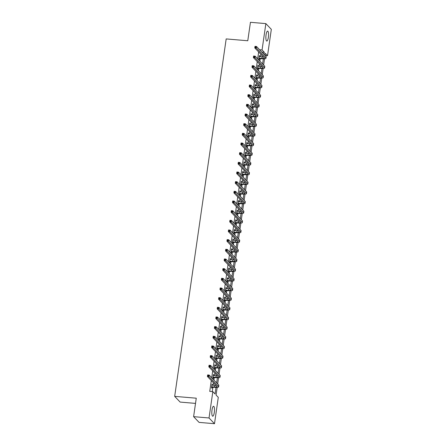 <?xml version="1.0" encoding="UTF-8"?>
<svg xmlns="http://www.w3.org/2000/svg" width="446" height="446" viewBox="0 0 446 446"><rect width="100%" height="100%" fill="white"/><g stroke="black" fill="none" stroke-linecap="round" stroke-linejoin="round"><path stroke-width="0.67" d="M212.001 410.03A4.995 1.282 -85.1 0 1 213.573 406.256A4.995 1.282 -85.1 0 1 214.303 412.444A4.995 1.282 -85.1 0 1 212.725 416.213A4.995 1.282 -85.1 0 1 212.001 410.03M266.061 34.872A4.995 1.282 -85.1 0 1 267.633 31.103A4.995 1.282 -85.1 0 1 268.364 37.286A4.995 1.282 -85.1 0 1 266.786 41.06A4.995 1.282 -85.1 0 1 266.061 34.872M195.521 403.396L180.139 402.086L174.676 396.36L226.183 38.919L247.775 40.759L250.44 22.3L265.861 23.616L271.324 29.341L267.533 55.666L265.314 53.347L265.024 55.388M265.091 55.46L267.533 55.666M217.18 387.39L216.076 395.05L218.289 397.375L214.498 423.7L209.035 417.974L212.831 391.649L215.044 393.969L215.987 387.412M209.035 417.974L193.609 416.659L199.072 422.384L214.498 423.7M258.652 51.976L257.671 58.805M257.258 61.643L256.277 68.467M255.87 71.304L254.883 78.128M254.476 80.971L253.49 87.795M253.083 90.633L252.101 97.457M251.689 100.3L250.708 107.124M250.295 109.961L249.314 116.785M248.907 119.623L247.92 126.452M247.513 129.29L246.526 136.114M246.12 138.951L245.138 145.775M244.726 148.618L243.745 155.442M243.332 158.28L242.351 165.104M241.944 167.947L240.957 174.771M240.55 177.608L239.563 184.432M239.156 187.27L238.175 194.099M237.763 196.937L236.781 203.761M236.369 206.598L235.388 213.422M234.981 216.265L233.994 223.089M233.587 225.927L232.606 232.751M232.193 235.594L231.212 242.418M230.799 245.255L229.818 252.079M229.411 254.917L228.424 261.746M228.017 264.584L227.031 271.408M226.624 274.245L225.643 281.069M225.23 283.912L224.249 290.736M223.836 293.574L222.855 300.398M222.448 303.241L221.461 310.065M221.054 312.902L220.068 319.726M219.661 322.564L218.679 329.393M218.267 332.231L217.286 339.055M216.873 341.892L215.892 348.716M215.485 351.56L214.498 358.383M214.091 361.221L213.104 368.045M212.697 370.888L211.716 377.712M211.304 380.55L209.743 391.382L212.831 391.649M212.263 391.599L212.898 387.178M213.171 385.277L213.517 382.869M213.929 380.031L214.292 377.511M214.565 375.61L214.911 373.207M215.323 370.37L215.686 367.85M215.959 365.949L216.304 363.54M216.711 360.702L217.079 358.183M217.353 356.287L217.698 353.879M218.105 351.041L218.468 348.521M218.741 346.62L219.092 344.217M219.499 341.374L219.861 338.854M220.134 336.959L220.48 334.55M220.893 331.712L221.255 329.193M221.528 327.292L221.874 324.889M222.286 322.045L222.649 319.531M222.922 317.63L223.268 315.222M223.675 312.384L224.043 309.864M224.316 307.963L224.661 305.56M225.068 302.723L225.431 300.203M225.704 298.302L226.055 295.893M226.462 293.055L226.824 290.536M227.098 288.64L227.443 286.232M227.856 283.394L228.218 280.874M228.491 278.973L228.837 276.57M229.25 273.727L229.612 271.207M229.885 269.312L230.231 266.903M230.638 264.065L231 261.546M231.279 259.644L231.625 257.242M232.031 254.398L232.394 251.884M232.667 249.983L233.018 247.575M233.425 244.737L233.788 242.217M234.061 240.316L234.406 237.913M234.819 235.075L235.181 232.556M235.455 230.654L235.8 228.246M236.213 225.408L236.575 222.888M236.848 220.993L237.194 218.585M237.601 215.747L237.963 213.227M238.242 211.326L238.588 208.923M238.995 206.08L239.357 203.56M239.63 201.664L239.976 199.256M240.388 196.418L240.751 193.899M241.024 191.997L241.37 189.595M241.782 186.751L242.145 184.237M242.418 182.336L242.763 179.928M243.17 177.09L243.538 174.57M243.811 172.669L244.157 170.266M244.564 167.428L244.926 164.909M245.2 163.007L245.551 160.599M245.958 157.761L246.32 155.241M246.593 153.346L246.939 150.938M247.352 148.1L247.714 145.58M247.987 143.679L248.333 141.276M248.745 138.433L249.108 135.913M249.381 134.017L249.727 131.609M250.134 128.771L250.501 126.251M250.775 124.35L251.12 121.948M251.527 119.11L251.89 116.59M252.163 114.689L252.514 112.281M252.921 109.443L253.283 106.923M253.557 105.022L253.902 102.619M254.315 99.781L254.677 97.261M254.95 95.36L255.296 92.952M255.709 90.114L256.071 87.594M256.344 85.699L256.69 83.291M257.097 80.453L257.459 77.933M257.738 76.032L258.083 73.629M258.49 70.786L258.853 68.266M259.126 66.37L259.477 63.962M259.884 61.124L260.247 58.604M260.52 56.703L260.865 54.3M259.639 56.631L259.377 55.51L258.842 59.229L259.21 59.613L259.355 58.61M258.245 66.292L257.983 65.172L257.448 68.89L257.816 69.275L257.961 68.271M256.857 75.959L256.589 74.839L256.054 78.552L256.422 78.942L256.567 77.933M255.463 85.621L255.196 84.5L254.66 88.219L255.034 88.603L255.179 87.6M254.069 95.282L253.807 94.167L253.272 97.88L253.64 98.271L253.785 97.261M252.676 104.949L252.414 103.829L251.879 107.547L252.246 107.932L252.391 106.928M251.282 114.611L251.02 113.49L250.485 117.209L250.853 117.599L250.998 116.59M249.894 124.278L249.626 123.157L249.091 126.876L249.459 127.261L249.604 126.257M248.5 133.939L248.238 132.819L247.697 136.537L248.071 136.922L248.216 135.918M247.106 143.606L246.844 142.486L246.309 146.199L246.677 146.589L246.822 145.58M245.713 153.268L245.451 152.147L244.915 155.866L245.283 156.251L245.428 155.247M244.319 162.929L244.057 161.814L243.522 165.527L243.89 165.918L244.034 164.909M242.931 172.596L242.663 171.476L242.128 175.194L242.496 175.579L242.641 174.576M241.537 182.258L241.275 181.137L240.734 184.856L241.108 185.246L241.253 184.237M240.143 191.925L239.881 190.804L239.346 194.523L239.714 194.908L239.859 193.904M238.749 201.586L238.487 200.466L237.952 204.184L238.32 204.569L238.465 203.566M237.356 211.253L237.094 210.133L236.558 213.846L236.926 214.236L237.071 213.227M235.967 220.915L235.7 219.794L235.165 223.513L235.538 223.898L235.683 222.894M234.574 230.576L234.312 229.461L233.776 233.174L234.144 233.565L234.289 232.556M233.18 240.243L232.918 239.123L232.383 242.841L232.751 243.226L232.896 242.223M231.786 249.905L231.524 248.784L230.989 252.503L231.357 252.893L231.502 251.884M230.392 259.572L230.13 258.451L229.595 262.17L229.963 262.555L230.108 261.551M229.004 269.233L228.737 268.113L228.201 271.831L228.575 272.216L228.72 271.213M227.611 278.901L227.349 277.78L226.813 281.493L227.181 281.883L227.326 280.874M226.217 288.562L225.955 287.441L225.42 291.16L225.787 291.545L225.932 290.541M224.823 298.223L224.561 297.108L224.026 300.821L224.394 301.212L224.539 300.203M223.435 307.891L223.167 306.77L222.632 310.488L223 310.873L223.145 309.87M222.041 317.552L221.774 316.431L221.238 320.15L221.612 320.54L221.757 319.531M220.647 327.219L220.385 326.098L219.85 329.817L220.218 330.202L220.363 329.198M219.254 336.881L218.992 335.76L218.456 339.478L218.824 339.863L218.969 338.86M217.86 346.548L217.598 345.427L217.063 349.14L217.431 349.53L217.576 348.521M216.472 356.209L216.204 355.088L215.669 358.807L216.037 359.192L216.182 358.188M215.078 365.871L214.816 364.756L214.275 368.468L214.649 368.859L214.794 367.85M213.684 375.538L213.422 374.417L212.887 378.136L213.255 378.52L213.4 377.517M212.29 385.199L212.028 384.078L211.493 387.797L211.861 388.187L212.006 387.178M193.609 416.659L196.268 398.2L174.676 396.36M259.633 49.735L262.07 49.941L265.861 23.616M263.987 54.306L264.283 52.266L262.07 49.941M216.645 382.874L217.38 377.745M218.033 373.213L218.774 368.084M219.426 363.546L220.168 358.417M220.82 353.884L221.556 348.755M222.214 344.217L222.95 339.094M223.602 334.556L224.344 329.427M224.996 324.894L225.737 319.765M226.39 315.227L227.131 310.098M227.783 305.566L228.519 300.437M229.177 295.899L229.913 290.77M230.565 286.237L231.307 281.108M231.959 276.57L232.7 271.447M233.353 266.909L234.094 261.78M234.747 257.247L235.482 252.118M236.14 247.58L236.876 242.451M237.528 237.919L238.27 232.79M238.922 228.252L239.664 223.123M240.316 218.59L241.057 213.461M241.71 208.923L242.446 203.8M243.103 199.262L243.839 194.133M244.492 189.6L245.233 184.471M245.885 179.933L246.627 174.804M247.279 170.272L248.015 165.143M248.673 160.605L249.409 155.476M250.061 150.943L250.803 145.814M251.455 141.276L252.196 136.153M252.849 131.615L253.59 126.486M254.242 121.953L254.978 116.824M255.636 112.286L256.372 107.157M257.024 102.625L257.766 97.496M258.418 92.958L259.159 87.829M259.812 83.296L260.553 78.167M261.205 73.629L261.941 68.506M262.599 63.968L263.335 58.839M264.528 58.816L263.631 65.049M263.134 68.483L262.237 74.716M261.741 78.145L260.843 84.378M260.353 87.812L259.455 94.045M258.959 97.473L258.061 103.706M257.565 107.135L256.667 113.368M256.171 116.802L255.274 123.035M254.783 126.463L253.88 132.696M253.389 136.13L252.492 142.363M251.996 145.792L251.098 152.025M250.602 155.459L249.704 161.692M249.208 165.12L248.31 171.353M247.82 174.782L246.917 181.015M246.426 184.449L245.529 190.682M245.032 194.11L244.135 200.343M243.639 203.777L242.741 210.01M242.245 213.439L241.347 219.672M240.857 223.106L239.959 229.339M239.463 232.767L238.565 239M238.069 242.429L237.172 248.662M236.675 252.096L235.778 258.329M235.282 261.757L234.384 267.99M233.894 271.424L232.996 277.657M232.5 281.086L231.602 287.319M231.106 290.753L230.208 296.986M229.712 300.414L228.815 306.647M228.324 310.076L227.421 316.309M226.93 319.743L226.033 325.976M225.537 329.404L224.639 335.637M224.143 339.072L223.245 345.304M222.749 348.733L221.852 354.966M221.361 358.4L220.458 364.633M219.967 368.062L219.07 374.294M218.573 377.723L217.676 383.956M261.847 52.054L264.283 52.266M259.327 55.861L259.745 55.895M257.933 65.523L258.351 65.562M256.539 75.19L256.957 75.223M255.145 84.851L255.569 84.891M253.757 94.519L254.175 94.552M252.364 104.18L252.782 104.213M250.97 113.841L251.388 113.881M249.576 123.509L250 123.542M248.182 133.17L248.606 133.209M246.794 142.837L247.212 142.871M245.4 152.499L245.818 152.538M244.007 162.166L244.425 162.199M242.613 171.827L243.037 171.861M241.219 181.489L241.643 181.528M239.831 191.156L240.249 191.189M238.437 200.817L238.855 200.856M237.043 210.484L237.462 210.518M235.65 220.146L236.073 220.185M234.261 229.813L234.68 229.846M232.868 239.474L233.286 239.508M231.474 249.136L231.892 249.175M230.08 258.803L230.498 258.836M228.686 268.464L229.11 268.503M227.298 278.131L227.716 278.165M225.905 287.793L226.323 287.832M224.511 297.46L224.929 297.493M223.117 307.121L223.535 307.155M221.723 316.783L222.147 316.822M220.335 326.45L220.753 326.483M218.941 336.111L219.36 336.15M217.548 345.778L217.966 345.812M216.154 355.44L216.578 355.479M214.76 365.107L215.184 365.14M213.372 374.768L213.79 374.802M211.978 384.43L212.396 384.469M258.987 58.22L261.941 58.393A3.206 0.686 -171.8 0 0 264.372 58.075A3.206 0.686 -171.8 0 0 264.288 57.885L254.772 47.912L254.995 46.362L256.539 46.495L266.05 56.464A4.806 1.026 8.2 0 1 266.178 56.759L265.955 58.303A4.806 1.026 8.2 0 1 262.309 58.783L258.909 58.744M259.232 56.514L262.164 56.843A3.206 0.686 -171.8 0 0 263.335 56.887M255.814 46.718L255.201 46.663L255.112 47.282L255.725 47.337L255.814 46.718L256.539 46.495L256.316 48.04L265.827 58.013A4.806 1.026 8.2 0 1 265.955 58.303M255.725 47.337L256.316 48.04L254.772 47.912L255.112 47.282M259.193 58.158L259.561 58.543M255.201 46.663L254.995 46.362M257.593 67.887L260.548 68.06A3.206 0.686 -171.8 0 0 262.978 67.742A3.206 0.686 -171.8 0 0 262.895 67.547L253.378 57.573L253.601 56.023L255.145 56.157L264.662 66.131A4.806 1.026 8.2 0 1 264.79 66.421L264.567 67.97A4.806 1.026 8.2 0 1 260.916 68.444L257.515 68.405M257.838 66.181L260.771 66.51A3.206 0.686 -171.8 0 0 261.941 66.549M254.421 56.38L253.807 56.33L253.718 56.949L254.332 56.999L254.421 56.38L255.145 56.157L254.922 57.707L264.439 67.681A4.806 1.026 8.2 0 1 264.567 67.97M254.332 56.999L254.922 57.707L253.378 57.573L253.718 56.949M257.799 67.825L258.167 68.21M253.807 56.33L253.601 56.023M256.199 77.548L259.154 77.721A3.206 0.686 -171.8 0 0 261.585 77.403A3.206 0.686 -171.8 0 0 261.501 77.208L251.984 67.24L252.207 65.69L253.752 65.818L263.268 75.792A4.806 1.026 8.2 0 1 263.396 76.082L263.173 77.632A4.806 1.026 8.2 0 1 259.522 78.106L256.127 78.072M256.444 75.842L259.377 76.171A3.206 0.686 -171.8 0 0 260.548 76.216M253.033 66.047L252.414 65.991L252.325 66.61L252.943 66.666L253.033 66.047L253.752 65.818L253.529 67.368L263.045 77.342A4.806 1.026 8.2 0 1 263.173 77.632M252.943 66.666L253.529 67.368L251.984 67.24L252.325 66.61M256.405 77.487L256.773 77.872M252.414 65.991L252.207 65.69M254.805 87.215L257.76 87.383A3.206 0.686 -171.8 0 0 260.196 87.07A3.206 0.686 -171.8 0 0 260.107 86.875L250.596 76.902L250.819 75.352L252.358 75.486L261.874 85.459A4.806 1.026 8.2 0 1 262.003 85.749L261.78 87.299A4.806 1.026 8.2 0 1 258.134 87.773L254.733 87.734M255.051 85.509L257.983 85.838A3.206 0.686 -171.8 0 0 259.159 85.877M251.639 75.709L251.02 75.658L250.931 76.277L251.55 76.327L251.639 75.709L252.358 75.486L252.135 77.035L261.651 87.003A4.806 1.026 8.2 0 1 261.78 87.299M251.55 76.327L252.135 77.035L250.596 76.902L250.931 76.277M255.012 87.148L255.38 87.539M251.02 75.658L250.819 75.352M253.417 96.877L256.372 97.05A3.206 0.686 -171.8 0 0 258.803 96.732A3.206 0.686 -171.8 0 0 258.719 96.537L249.202 86.563L249.425 85.019L250.97 85.147L260.481 95.121A4.806 1.026 8.2 0 1 260.609 95.411L260.386 96.96A4.806 1.026 8.2 0 1 256.74 97.434L253.339 97.395M253.662 95.171L256.595 95.5A3.206 0.686 -171.8 0 0 257.766 95.539M250.245 85.37L249.626 85.32L249.537 85.939L250.156 85.994L250.245 85.37L250.97 85.147L250.747 86.697L260.258 96.671A4.806 1.026 8.2 0 1 260.386 96.96M250.156 85.994L250.747 86.697L249.202 86.563L249.537 85.939M253.618 96.815L253.991 97.2M249.626 85.32L249.425 85.019M252.023 106.538L254.978 106.711A3.206 0.686 -171.8 0 0 257.409 106.393A3.206 0.686 -171.8 0 0 257.325 106.204L247.809 96.23L248.032 94.68L249.576 94.814L259.087 104.782A4.806 1.026 8.2 0 1 259.215 105.078L258.992 106.622A4.806 1.026 8.2 0 1 255.346 107.101L251.945 107.062M252.269 104.832L255.201 105.167A3.206 0.686 -171.8 0 0 256.372 105.206M248.851 95.037L248.238 94.981L248.149 95.606L248.762 95.656L248.851 95.037L249.576 94.814L249.353 96.364L258.864 106.332A4.806 1.026 8.2 0 1 258.992 106.622M248.762 95.656L249.353 96.364L247.809 96.23L248.149 95.606M252.23 106.477L252.598 106.867M248.238 94.981L248.032 94.68M250.63 116.205L253.584 116.378A3.206 0.686 -171.8 0 0 256.015 116.06A3.206 0.686 -171.8 0 0 255.932 115.865L246.415 105.892L246.638 104.347L248.182 104.475L257.699 114.449A4.806 1.026 8.2 0 1 257.827 114.739L257.604 116.289A4.806 1.026 8.2 0 1 253.952 116.763L250.557 116.724M250.875 114.499L253.807 114.828A3.206 0.686 -171.8 0 0 254.978 114.867M247.463 104.699L246.844 104.648L246.755 105.267L247.374 105.317L247.463 104.699L248.182 104.475L247.959 106.025L257.476 115.999A4.806 1.026 8.2 0 1 257.604 116.289M247.374 105.317L247.959 106.025L246.415 105.892L246.755 105.267M250.836 116.144L251.204 116.529M246.844 104.648L246.638 104.347M249.236 125.867L252.191 126.04A3.206 0.686 -171.8 0 0 254.621 125.722A3.206 0.686 -171.8 0 0 254.538 125.532L245.021 115.559L245.244 114.009L246.789 114.143L256.305 124.111A4.806 1.026 8.2 0 1 256.433 124.406L256.21 125.95A4.806 1.026 8.2 0 1 252.559 126.43L249.163 126.391M249.481 124.161L252.414 124.49A3.206 0.686 -171.8 0 0 253.584 124.534M246.069 114.366L245.451 114.31L245.361 114.929L245.98 114.984L246.069 114.366L246.789 114.143L246.566 115.687L256.082 125.66A4.806 1.026 8.2 0 1 256.21 125.95M245.98 114.984L246.566 115.687L245.021 115.559L245.361 114.929M249.442 125.805L249.81 126.19M245.451 114.31L245.244 114.009M247.842 135.534L250.797 135.707A3.206 0.686 -171.8 0 0 253.233 135.389A3.206 0.686 -171.8 0 0 253.144 135.194L243.633 125.22L243.856 123.67L245.395 123.804L254.911 133.778A4.806 1.026 8.2 0 1 255.04 134.068L254.817 135.617A4.806 1.026 8.2 0 1 251.17 136.091L247.77 136.052M248.093 133.828L251.02 134.157A3.206 0.686 -171.8 0 0 252.196 134.196M244.676 124.027L244.057 123.977L243.968 124.596L244.586 124.646L244.676 124.027L245.395 123.804L245.172 125.354L254.688 135.328A4.806 1.026 8.2 0 1 254.817 135.617M244.586 124.646L245.172 125.354L243.633 125.22L243.968 124.596M248.048 135.472L248.416 135.857M244.057 123.977L243.856 123.67M246.454 145.195L249.409 145.368A3.206 0.686 -171.8 0 0 251.839 145.05A3.206 0.686 -171.8 0 0 251.756 144.855L242.239 134.887L242.462 133.337L244.007 133.465L253.518 143.439A4.806 1.026 8.2 0 1 253.646 143.729L253.423 145.279A4.806 1.026 8.2 0 1 249.777 145.753L246.376 145.719M246.699 143.489L249.632 143.818A3.206 0.686 -171.8 0 0 250.803 143.863M243.282 133.694L242.663 133.638L242.574 134.257L243.193 134.313L243.282 133.694L244.007 133.465L243.784 135.015L253.295 144.989A4.806 1.026 8.2 0 1 253.423 145.279M243.193 134.313L243.784 135.015L242.239 134.887L242.574 134.257M246.655 145.134L247.028 145.519M242.663 133.638L242.462 133.337M245.06 154.862L248.015 155.03A3.206 0.686 -171.8 0 0 250.446 154.717A3.206 0.686 -171.8 0 0 250.362 154.522L240.846 144.549L241.069 142.999L242.613 143.133L252.124 153.106A4.806 1.026 8.2 0 1 252.258 153.396L252.029 154.946A4.806 1.026 8.2 0 1 248.383 155.42L244.982 155.381M245.306 153.156L248.238 153.485A3.206 0.686 -171.8 0 0 249.409 153.524M241.888 143.356L241.275 143.305L241.186 143.924L241.799 143.974L241.888 143.356L242.613 143.133L242.39 144.682L251.901 154.65A4.806 1.026 8.2 0 1 252.029 154.946M241.799 143.974L242.39 144.682L240.846 144.549L241.186 143.924M245.267 154.795L245.635 155.186M241.275 143.305L241.069 142.999M243.667 164.524L246.621 164.697A3.206 0.686 -171.8 0 0 249.052 164.379A3.206 0.686 -171.8 0 0 248.968 164.184L239.452 154.21L239.675 152.666L241.219 152.794L250.736 162.768A4.806 1.026 8.2 0 1 250.864 163.058L250.641 164.607A4.806 1.026 8.2 0 1 246.989 165.081L243.594 165.042M243.912 162.818L246.844 163.147A3.206 0.686 -171.8 0 0 248.015 163.186M240.5 153.017L239.881 152.967L239.792 153.586L240.411 153.641L240.5 153.017L241.219 152.794L240.996 154.344L250.513 164.318A4.806 1.026 8.2 0 1 250.641 164.607M240.411 153.641L240.996 154.344L239.452 154.21L239.792 153.586M243.873 164.463L244.241 164.847M239.881 152.967L239.675 152.666M242.273 174.185L245.228 174.358A3.206 0.686 -171.8 0 0 247.664 174.04A3.206 0.686 -171.8 0 0 247.575 173.851L238.058 163.877L238.287 162.327L239.825 162.461L249.342 172.429A4.806 1.026 8.2 0 1 249.47 172.725L249.247 174.269A4.806 1.026 8.2 0 1 245.595 174.748L242.2 174.709M242.518 172.479L245.451 172.808A3.206 0.686 -171.8 0 0 246.621 172.853M239.106 162.684L238.487 162.628L238.398 163.253L239.017 163.303L239.106 162.684L239.825 162.461L239.602 164.011L249.119 173.979A4.806 1.026 8.2 0 1 249.247 174.269M239.017 163.303L239.602 164.011L238.058 163.877L238.398 163.253M242.479 174.124L242.847 174.514M238.487 162.628L238.287 162.327M240.879 183.852L243.834 184.025A3.206 0.686 -171.8 0 0 246.27 183.707A3.206 0.686 -171.8 0 0 246.181 183.512L236.67 173.539L236.893 171.994L238.432 172.123L247.948 182.096A4.806 1.026 8.2 0 1 248.076 182.386L247.853 183.936A4.806 1.026 8.2 0 1 244.207 184.41L240.807 184.371M241.13 182.146L244.057 182.475A3.206 0.686 -171.8 0 0 245.233 182.514M237.712 172.346L237.094 172.295L237.004 172.914L237.623 172.964L237.712 172.346L238.432 172.123L238.209 173.672L247.725 183.646A4.806 1.026 8.2 0 1 247.853 183.936M237.623 172.964L238.209 173.672L236.67 173.539L237.004 172.914M241.085 183.791L241.453 184.176M237.094 172.295L236.893 171.994M239.491 193.514L242.446 193.687A3.206 0.686 -171.8 0 0 244.876 193.369A3.206 0.686 -171.8 0 0 244.793 193.179L235.276 183.206L235.499 181.656L237.043 181.79L246.554 191.758A4.806 1.026 8.2 0 1 246.683 192.053L246.46 193.597A4.806 1.026 8.2 0 1 242.814 194.077L239.413 194.038M239.736 191.808L242.669 192.137A3.206 0.686 -171.8 0 0 243.839 192.181M236.319 182.013L235.705 181.957L235.616 182.576L236.229 182.631L236.319 182.013L237.043 181.79L236.82 183.334L246.331 193.308A4.806 1.026 8.2 0 1 246.46 193.597M236.229 182.631L236.82 183.334L235.276 183.206L235.616 182.576M239.692 193.452L240.065 193.837M235.705 181.957L235.499 181.656M238.097 203.181L241.052 203.354A3.206 0.686 -171.8 0 0 243.483 203.036A3.206 0.686 -171.8 0 0 243.399 202.841L233.882 192.867L234.105 191.317L235.65 191.451L245.166 201.425A4.806 1.026 8.2 0 1 245.294 201.715L245.071 203.264A4.806 1.026 8.2 0 1 241.42 203.738L238.019 203.699M238.342 201.475L241.275 201.804A3.206 0.686 -171.8 0 0 242.446 201.843M234.925 191.674L234.312 191.624L234.222 192.243L234.836 192.293L234.925 191.674L235.65 191.451L235.427 193.001L244.938 202.975A4.806 1.026 8.2 0 1 245.071 203.264M234.836 192.293L235.427 193.001L233.882 192.867L234.222 192.243M238.303 203.12L238.671 203.504M234.312 191.624L234.105 191.317M236.703 212.842L239.658 213.015A3.206 0.686 -171.8 0 0 242.089 212.697A3.206 0.686 -171.8 0 0 242.005 212.502L232.489 202.534L232.712 200.984L234.256 201.113L243.772 211.086A4.806 1.026 8.2 0 1 243.901 211.376L243.678 212.926A4.806 1.026 8.2 0 1 240.026 213.4L236.631 213.366M236.949 211.136L239.881 211.465A3.206 0.686 -171.8 0 0 241.052 211.504M233.537 201.341L232.918 201.285L232.829 201.904L233.448 201.96L233.537 201.341L234.256 201.113L234.033 202.662L243.549 212.636A4.806 1.026 8.2 0 1 243.678 212.926M233.448 201.96L234.033 202.662L232.489 202.534L232.829 201.904M236.91 212.781L237.278 213.166M232.918 201.285L232.712 200.984M235.31 222.509L238.264 222.677A3.206 0.686 -171.8 0 0 240.701 222.364A3.206 0.686 -171.8 0 0 240.611 222.169L231.1 212.196L231.323 210.646L232.862 210.78L242.379 220.753A4.806 1.026 8.2 0 1 242.507 221.043L242.284 222.593A4.806 1.026 8.2 0 1 238.632 223.067L235.237 223.028M235.555 220.803L238.487 221.132A3.206 0.686 -171.8 0 0 239.664 221.171M232.143 211.003L231.524 210.952L231.435 211.571L232.054 211.621L232.143 211.003L232.862 210.78L232.639 212.329L242.156 222.298A4.806 1.026 8.2 0 1 242.284 222.593M232.054 211.621L232.639 212.329L231.1 212.196L231.435 211.571M235.516 222.442L235.884 222.833M231.524 210.952L231.323 210.646M233.921 232.171L236.871 232.344A3.206 0.686 -171.8 0 0 239.307 232.026A3.206 0.686 -171.8 0 0 239.218 231.831L229.707 221.857L229.93 220.313L231.468 220.441L240.985 230.415A4.806 1.026 8.2 0 1 241.113 230.705L240.89 232.255A4.806 1.026 8.2 0 1 237.244 232.728L233.843 232.689M234.167 230.465L237.094 230.794A3.206 0.686 -171.8 0 0 238.27 230.833M230.749 220.664L230.13 220.614L230.041 221.233L230.66 221.288L230.749 220.664L231.468 220.441L231.245 221.991L240.762 231.965A4.806 1.026 8.2 0 1 240.89 232.255M230.66 221.288L231.245 221.991L229.707 221.857L230.041 221.233M234.122 232.11L234.49 232.494M230.13 220.614L229.93 220.313M232.528 241.832L235.482 242.005A3.206 0.686 -171.8 0 0 237.913 241.687A3.206 0.686 -171.8 0 0 237.83 241.498L228.313 231.524L228.536 229.974L230.08 230.108L239.591 240.076A4.806 1.026 8.2 0 1 239.719 240.372L239.496 241.916A4.806 1.026 8.2 0 1 235.85 242.395L232.45 242.356M232.773 240.126L235.705 240.455A3.206 0.686 -171.8 0 0 236.876 240.5M229.355 230.331L228.742 230.275L228.653 230.9L229.266 230.95L229.355 230.331L230.08 230.108L229.857 231.658L239.368 241.626A4.806 1.026 8.2 0 1 239.496 241.916M229.266 230.95L229.857 231.658L228.313 231.524L228.653 230.9M232.728 241.771L233.102 242.161M228.742 230.275L228.536 229.974M231.134 251.499L234.089 251.672A3.206 0.686 -171.8 0 0 236.519 251.354A3.206 0.686 -171.8 0 0 236.436 251.159L226.919 241.186L227.142 239.641L228.686 239.77L238.203 249.743A4.806 1.026 8.2 0 1 238.331 250.033L238.108 251.583A4.806 1.026 8.2 0 1 234.457 252.057L231.056 252.018M231.379 249.793L234.312 250.122A3.206 0.686 -171.8 0 0 235.482 250.161M227.962 239.993L227.349 239.942L227.259 240.561L227.873 240.611L227.962 239.993L228.686 239.77L228.464 241.319L237.98 251.293A4.806 1.026 8.2 0 1 238.108 251.583M227.873 240.611L228.464 241.319L226.919 241.186L227.259 240.561M231.34 251.438L231.708 251.823M227.349 239.942L227.142 239.641M229.74 261.161L232.695 261.334A3.206 0.686 -171.8 0 0 235.126 261.016A3.206 0.686 -171.8 0 0 235.042 260.826L225.525 250.853L225.748 249.303L227.293 249.437L236.809 259.405A4.806 1.026 8.2 0 1 236.938 259.7L236.715 261.245A4.806 1.026 8.2 0 1 233.063 261.724L229.668 261.685M229.985 259.455L232.918 259.784A3.206 0.686 -171.8 0 0 234.089 259.828M226.574 249.66L225.955 249.604L225.866 250.223L226.484 250.278L226.574 249.66L227.293 249.437L227.07 250.981L236.586 260.955A4.806 1.026 8.2 0 1 236.715 261.245M226.484 250.278L227.07 250.981L225.525 250.853L225.866 250.223M229.946 261.1L230.314 261.484M225.955 249.604L225.748 249.303M228.346 270.828L231.301 271.001A3.206 0.686 -171.8 0 0 233.737 270.683A3.206 0.686 -171.8 0 0 233.648 270.488L224.137 260.514L224.36 258.964L225.899 259.098L235.416 269.072A4.806 1.026 8.2 0 1 235.544 269.362L235.321 270.912A4.806 1.026 8.2 0 1 231.675 271.385L228.274 271.346M228.592 269.122L231.524 269.451A3.206 0.686 -171.8 0 0 232.7 269.49M225.18 259.321L224.561 259.271L224.472 259.89L225.091 259.94L225.18 259.321L225.899 259.098L225.676 260.648L235.193 270.622A4.806 1.026 8.2 0 1 235.321 270.912M225.091 259.94L225.676 260.648L224.137 260.514L224.472 259.89M228.553 270.767L228.921 271.151M224.561 259.271L224.36 258.964M226.958 280.489L229.913 280.662A3.206 0.686 -171.8 0 0 232.344 280.344A3.206 0.686 -171.8 0 0 232.255 280.149L222.744 270.181L222.967 268.631L224.511 268.76L234.022 278.733A4.806 1.026 8.2 0 1 234.15 279.023L233.927 280.573A4.806 1.026 8.2 0 1 230.281 281.047L226.88 281.013M227.204 278.783L230.136 279.112A3.206 0.686 -171.8 0 0 231.307 279.151M223.786 268.988L223.167 268.932L223.078 269.551L223.697 269.607L223.786 268.988L224.511 268.76L224.282 270.309L233.799 280.283A4.806 1.026 8.2 0 1 233.927 280.573M223.697 269.607L224.282 270.309L222.744 270.181L223.078 269.551M227.159 280.428L227.532 280.813M223.167 268.932L222.967 268.631M225.565 290.156L228.519 290.324A3.206 0.686 -171.8 0 0 230.95 290.012A3.206 0.686 -171.8 0 0 230.866 289.816L221.35 279.843L221.573 278.293L223.117 278.427L232.628 288.4A4.806 1.026 8.2 0 1 232.756 288.69L232.533 290.24A4.806 1.026 8.2 0 1 228.887 290.714L225.486 290.675M225.81 288.45L228.742 288.779A3.206 0.686 -171.8 0 0 229.913 288.818M222.392 278.65L221.779 278.599L221.69 279.218L222.303 279.268L222.392 278.65L223.117 278.427L222.894 279.976L232.405 289.945A4.806 1.026 8.2 0 1 232.533 290.24M222.303 279.268L222.894 279.976L221.35 279.843L221.69 279.218M225.771 290.09L226.139 290.48M221.779 278.599L221.573 278.293M224.171 299.818L227.125 299.991A3.206 0.686 -171.8 0 0 229.556 299.673A3.206 0.686 -171.8 0 0 229.473 299.478L219.956 289.504L220.179 287.96L221.723 288.088L231.24 298.062A4.806 1.026 8.2 0 1 231.368 298.352L231.145 299.902A4.806 1.026 8.2 0 1 227.493 300.375L224.098 300.336M224.416 298.112L227.349 298.441A3.206 0.686 -171.8 0 0 228.519 298.48M220.999 288.311L220.385 288.261L220.296 288.88L220.909 288.936L220.999 288.311L221.723 288.088L221.5 289.638L231.017 299.612A4.806 1.026 8.2 0 1 231.145 299.902M220.909 288.936L221.5 289.638L219.956 289.504L220.296 288.88M224.377 299.757L224.745 300.141M220.385 288.261L220.179 287.96M222.777 309.479L225.732 309.652A3.206 0.686 -171.8 0 0 228.162 309.334A3.206 0.686 -171.8 0 0 228.079 309.145L218.562 299.171L218.785 297.621L220.33 297.755L229.846 307.723A4.806 1.026 8.2 0 1 229.974 308.019L229.751 309.563A4.806 1.026 8.2 0 1 226.1 310.042L222.705 310.003M223.022 307.773L225.955 308.102A3.206 0.686 -171.8 0 0 227.125 308.147M219.61 297.978L218.992 297.922L218.902 298.547L219.521 298.597L219.61 297.978L220.33 297.755L220.107 299.299L229.623 309.273A4.806 1.026 8.2 0 1 229.751 309.563M219.521 298.597L220.107 299.299L218.562 299.171L218.902 298.547M222.983 309.418L223.351 309.808M218.992 297.922L218.785 297.621M221.383 319.146L224.338 319.319A3.206 0.686 -171.8 0 0 226.774 319.002A3.206 0.686 -171.8 0 0 226.685 318.806L217.174 308.833L217.397 307.288L218.936 307.417L228.452 317.39A4.806 1.026 8.2 0 1 228.581 317.68L228.358 319.23A4.806 1.026 8.2 0 1 224.712 319.704L221.311 319.665M221.629 317.44L224.561 317.769A3.206 0.686 -171.8 0 0 225.737 317.808M218.217 307.64L217.598 307.589L217.509 308.208L218.127 308.258L218.217 307.64L218.936 307.417L218.713 308.966L228.229 318.94A4.806 1.026 8.2 0 1 228.358 319.23M218.127 308.258L218.713 308.966L217.174 308.833L217.509 308.208M221.59 319.085L221.957 319.47M217.598 307.589L217.397 307.288M219.995 328.808L222.95 328.981A3.206 0.686 -171.8 0 0 225.381 328.663A3.206 0.686 -171.8 0 0 225.297 328.473L215.78 318.5L216.003 316.95L217.548 317.084L227.059 327.052A4.806 1.026 8.2 0 1 227.187 327.347L226.964 328.892A4.806 1.026 8.2 0 1 223.318 329.371L219.917 329.332M220.24 327.102L223.173 327.431A3.206 0.686 -171.8 0 0 224.344 327.476M216.823 317.307L216.204 317.251L216.115 317.87L216.734 317.926L216.823 317.307L217.548 317.084L217.325 318.628L226.836 328.602A4.806 1.026 8.2 0 1 226.964 328.892M216.734 317.926L217.325 318.628L215.78 318.5L216.115 317.87M220.196 328.747L220.569 329.131M216.204 317.251L216.003 316.95M218.601 338.475L221.556 338.648A3.206 0.686 -171.8 0 0 223.987 338.33A3.206 0.686 -171.8 0 0 223.903 338.135L214.387 328.161L214.61 326.611L216.154 326.745L225.665 336.719A4.806 1.026 8.2 0 1 225.793 337.009L225.57 338.559A4.806 1.026 8.2 0 1 221.924 339.032L218.523 338.993M218.847 336.769L221.779 337.098A3.206 0.686 -171.8 0 0 222.95 337.137M215.429 326.968L214.816 326.918L214.727 327.537L215.34 327.587L215.429 326.968L216.154 326.745L215.931 328.295L225.442 338.269A4.806 1.026 8.2 0 1 225.57 338.559M215.34 327.587L215.931 328.295L214.387 328.161L214.727 327.537M218.808 338.414L219.176 338.798M214.816 326.918L214.61 326.611M217.208 348.136L220.162 348.309A3.206 0.686 -171.8 0 0 222.593 347.992A3.206 0.686 -171.8 0 0 222.509 347.796L212.993 337.828L213.216 336.278L214.76 336.407L224.277 346.38A4.806 1.026 8.2 0 1 224.405 346.67L224.182 348.22A4.806 1.026 8.2 0 1 220.53 348.694L217.135 348.66M217.453 346.43L220.385 346.759A3.206 0.686 -171.8 0 0 221.556 346.798M214.041 336.635L213.422 336.579L213.333 337.198L213.952 337.254L214.041 336.635L214.76 336.407L214.537 337.957L224.054 347.93A4.806 1.026 8.2 0 1 224.182 348.22M213.952 337.254L214.537 337.957L212.993 337.828L213.333 337.198M217.414 348.075L217.782 348.46M213.422 336.579L213.216 336.278M215.814 357.803L218.769 357.971A3.206 0.686 -171.8 0 0 221.205 357.659A3.206 0.686 -171.8 0 0 221.116 357.463L211.599 347.49L211.822 345.94L213.366 346.074L222.883 356.047A4.806 1.026 8.2 0 1 223.011 356.337L222.788 357.887A4.806 1.026 8.2 0 1 219.137 358.361L215.741 358.322M216.059 356.098L218.992 356.426A3.206 0.686 -171.8 0 0 220.162 356.465M212.647 346.297L212.028 346.247L211.939 346.865L212.558 346.916L212.647 346.297L213.366 346.074L213.143 347.624L222.66 357.592A4.806 1.026 8.2 0 1 222.788 357.887M212.558 346.916L213.143 347.624L211.599 347.49L211.939 346.865M216.02 357.737L216.388 358.127M212.028 346.247L211.822 345.94M214.42 367.465L217.375 367.638A3.206 0.686 -171.8 0 0 219.811 367.32A3.206 0.686 -171.8 0 0 219.722 367.125L210.211 357.151L210.434 355.607L211.973 355.735L221.489 365.709A4.806 1.026 8.2 0 1 221.617 365.999L221.394 367.549A4.806 1.026 8.2 0 1 217.748 368.022L214.348 367.983M214.671 365.759L217.598 366.088A3.206 0.686 -171.8 0 0 218.774 366.127M211.253 355.958L210.635 355.908L210.545 356.527L211.164 356.583L211.253 355.958L211.973 355.735L211.75 357.285L221.266 367.259A4.806 1.026 8.2 0 1 221.394 367.549M211.164 356.583L211.75 357.285L210.211 357.151L210.545 356.527M214.626 367.404L214.994 367.788M210.635 355.908L210.434 355.607M213.032 377.126L215.987 377.299A3.206 0.686 -171.8 0 0 218.417 376.982A3.206 0.686 -171.8 0 0 218.334 376.792L208.817 366.818L209.04 365.268L210.584 365.402L220.095 375.37A4.806 1.026 8.2 0 1 220.224 375.666L220.001 377.21A4.806 1.026 8.2 0 1 216.355 377.69L212.954 377.65M213.277 375.421L216.21 375.749A3.206 0.686 -171.8 0 0 217.38 375.794M209.86 365.625L209.241 365.569L209.152 366.194L209.771 366.244L209.86 365.625L210.584 365.402L210.361 366.947L219.872 376.92A4.806 1.026 8.2 0 1 220.001 377.21M209.771 366.244L210.361 366.947L208.817 366.818L209.152 366.194M213.233 377.065L213.606 377.455M209.241 365.569L209.04 365.268M211.638 386.793L214.593 386.966A3.206 0.686 -171.8 0 0 217.024 386.649A3.206 0.686 -171.8 0 0 216.94 386.453L207.423 376.48L207.646 374.935L209.191 375.064L218.702 385.037A4.806 1.026 8.2 0 1 218.835 385.327L218.607 386.877A4.806 1.026 8.2 0 1 214.961 387.351L211.56 387.312M211.883 385.088L214.816 385.416A3.206 0.686 -171.8 0 0 215.987 385.455M208.466 375.287L207.853 375.237L207.764 375.855L208.377 375.906L208.466 375.287L209.191 375.064L208.968 376.614L218.479 386.587A4.806 1.026 8.2 0 1 218.607 386.877M208.377 375.906L208.968 376.614L207.423 376.48L207.764 375.855M211.844 386.732L212.212 387.117M207.853 375.237L207.646 374.935M262.164 56.843L261.941 58.393M266.05 56.464L265.827 58.013M260.771 66.51L260.548 68.06M264.662 66.131L264.439 67.681M259.377 76.171L259.154 77.721M263.268 75.792L263.045 77.342M257.983 85.838L257.76 87.383M261.874 85.459L261.651 87.003M256.595 95.5L256.372 97.05M260.481 95.121L260.258 96.671M255.201 105.167L254.978 106.711M259.087 104.782L258.864 106.332M253.807 114.828L253.584 116.378M257.699 114.449L257.476 115.999M252.414 124.49L252.191 126.04M256.305 124.111L256.082 125.66M251.02 134.157L250.797 135.707M254.911 133.778L254.688 135.328M249.632 143.818L249.409 145.368M253.518 143.439L253.295 144.989M248.238 153.485L248.015 155.03M252.124 153.106L251.901 154.65M246.844 163.147L246.621 164.697M250.736 162.768L250.513 164.318M245.451 172.808L245.228 174.358M249.342 172.429L249.119 173.979M244.057 182.475L243.834 184.025M247.948 182.096L247.725 183.646M242.669 192.137L242.446 193.687M246.554 191.758L246.331 193.308M241.275 201.804L241.052 203.354M245.166 201.425L244.938 202.975M239.881 211.465L239.658 213.015M243.772 211.086L243.549 212.636M238.487 221.132L238.264 222.677M242.379 220.753L242.156 222.298M237.094 230.794L236.871 232.344M240.985 230.415L240.762 231.965M235.705 240.455L235.482 242.005M239.591 240.076L239.368 241.626M234.312 250.122L234.089 251.672M238.203 249.743L237.98 251.293M232.918 259.784L232.695 261.334M236.809 259.405L236.586 260.955M231.524 269.451L231.301 271.001M235.416 269.072L235.193 270.622M230.136 279.112L229.913 280.662M234.022 278.733L233.799 280.283M228.742 288.779L228.519 290.324M232.628 288.4L232.405 289.945M227.349 298.441L227.125 299.991M231.24 298.062L231.017 299.612M225.955 308.102L225.732 309.652M229.846 307.723L229.623 309.273M224.561 317.769L224.338 319.319M228.452 317.39L228.229 318.94M223.173 327.431L222.95 328.981M227.059 327.052L226.836 328.602M221.779 337.098L221.556 338.648M225.665 336.719L225.442 338.269M220.385 346.759L220.162 348.309M224.277 346.38L224.054 347.93M218.992 356.426L218.769 357.971M222.883 356.047L222.66 357.592M217.598 366.088L217.375 367.638M221.489 365.709L221.266 367.259M216.21 375.749L215.987 377.299M220.095 375.37L219.872 376.92M214.816 385.416L214.593 386.966M218.702 385.037L218.479 386.587"/></g></svg>
